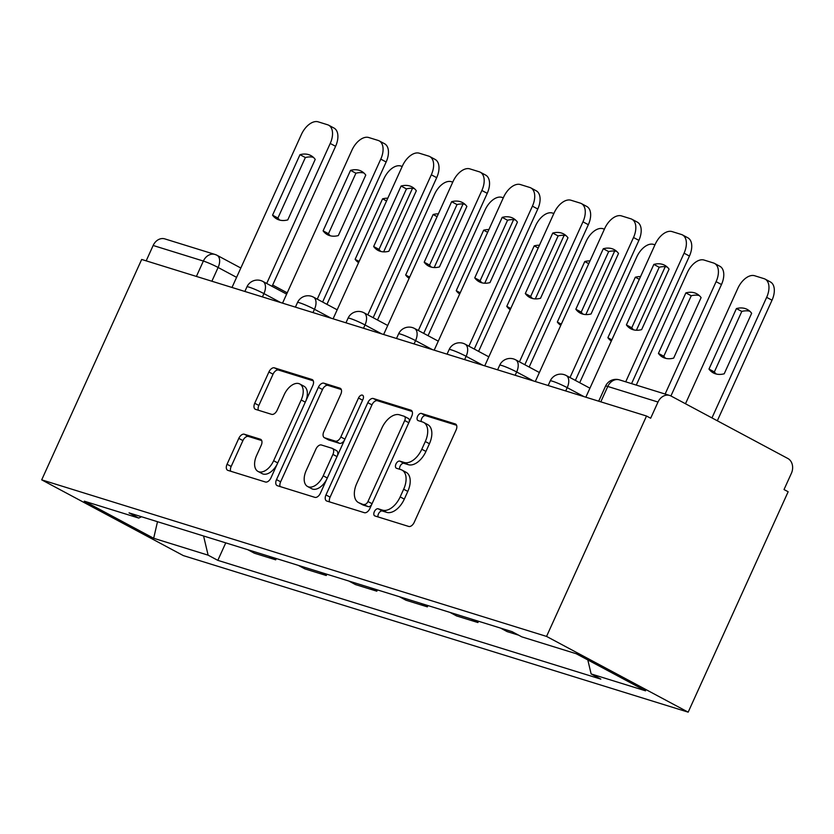 <?xml version="1.0" encoding="UTF-8"?>
<svg xmlns="http://www.w3.org/2000/svg" width="834" height="834" viewBox="0 0 834 834"><rect width="100%" height="100%" fill="white"/><g stroke="black" fill="none" stroke-linecap="round" stroke-linejoin="round"><path stroke-width="1.25" d="M374.33 511.69A3.961 2.304 -61.9 0 0 374.695 515.871A3.961 2.304 -61.9 0 0 374.935 515.965L408.723 526.452A5.65 3.294 -61.9 0 0 414.227 522.313L456.094 430.031A5.65 3.294 -61.9 0 0 455.572 424.058A5.65 3.294 -61.9 0 0 455.228 423.922L421.441 413.435A3.961 2.304 -61.9 0 0 417.584 416.333A3.961 2.304 -61.9 0 0 417.949 420.513A3.961 2.304 -61.9 0 0 418.188 420.617L422.557 421.973A18.087 10.529 -61.9 0 1 423.641 422.431A18.087 10.529 -61.9 0 1 425.298 441.53L421.806 449.224A18.087 10.529 -61.9 0 1 404.188 462.474L399.809 461.119A3.961 2.304 -61.9 0 0 395.962 464.017A3.961 2.304 -61.9 0 0 396.317 468.197A3.961 2.304 -61.9 0 0 396.557 468.291L400.935 469.646A18.087 10.529 -61.9 0 1 402.019 470.105A18.087 10.529 -61.9 0 1 403.666 489.214L400.174 496.897A18.087 10.529 -61.9 0 1 382.556 510.147L378.188 508.792A3.961 2.304 -61.9 0 0 374.33 511.69M402.019 470.105L406.148 472.315A18.087 10.529 -61.9 0 1 407.795 491.414L404.313 499.107A18.087 10.529 -61.9 0 1 386.684 512.357L382.316 511.002A3.961 2.304 -61.9 0 0 378.459 513.9A3.961 2.304 -61.9 0 0 378.021 516.924M456.584 425.267L425.569 415.645A3.961 2.304 -61.9 0 0 421.712 418.543A3.961 2.304 -61.9 0 0 421.274 421.577M423.641 422.431L427.769 424.631A18.087 10.529 -61.9 0 1 429.427 443.74L425.934 451.434A18.087 10.529 -61.9 0 1 408.316 464.684L403.937 463.329A3.961 2.304 -61.9 0 0 400.091 466.216A3.961 2.304 -61.9 0 0 399.642 469.25M244.299 434.233A5.65 3.294 -61.9 0 0 238.795 438.371L227.046 464.257A5.65 3.294 -61.9 0 0 227.567 470.23A5.65 3.294 -61.9 0 0 227.901 470.376L265.441 482.01A5.65 3.294 -61.9 0 0 270.946 477.872L312.802 385.6A5.65 3.294 -61.9 0 0 312.281 379.626A5.65 3.294 -61.9 0 0 311.947 379.48L274.417 367.846A5.65 3.294 -61.9 0 0 268.902 371.985L254.724 403.26A5.65 3.294 -61.9 0 0 255.235 409.223A5.65 3.294 -61.9 0 0 255.579 409.369L271.644 414.352A5.65 3.294 -61.9 0 0 277.149 410.213L284.185 394.701A15.116 8.799 -61.9 0 1 299.823 384.005A15.116 8.799 -61.9 0 1 301.199 399.976L273.635 460.733A15.116 8.799 -61.9 0 1 257.998 471.418A15.116 8.799 -61.9 0 1 256.622 455.447L261.219 445.325A5.65 3.294 -61.9 0 0 260.698 439.351A5.65 3.294 -61.9 0 0 260.364 439.216L244.299 434.233L248.428 436.443A5.65 3.294 -61.9 0 0 242.923 440.581L231.174 466.467A5.65 3.294 -61.9 0 0 230.684 471.231M41.7 479.852L141.676 259.457L646.527 416.02L546.551 636.415L41.7 479.852L183.324 555.59L688.175 712.153L788.151 491.747L784.023 489.548L791.372 473.358A11.52 9.31 107.2 0 0 787.849 458.492L670.995 396.004A11.52 9.31 107.2 0 0 669.671 395.452A11.52 9.31 107.2 0 0 658.005 402.04L607.778 386.455A11.52 1.042 -155.6 0 0 605.547 386.121L598.708 401.185M325.969 494.937A5.65 3.294 -61.9 0 0 326.48 500.911A5.65 3.294 -61.9 0 0 326.824 501.046L364.354 512.691A5.65 3.294 -61.9 0 0 369.858 508.552L411.715 416.27A5.65 3.294 -61.9 0 0 411.204 410.307A5.65 3.294 -61.9 0 0 410.86 410.161L373.33 398.516A5.65 3.294 -61.9 0 0 367.825 402.666L325.969 494.937L330.097 497.147A5.65 3.294 -61.9 0 0 329.597 501.912M314.898 497.356L277.368 485.711A5.65 3.294 -61.9 0 1 277.024 485.565A5.65 3.294 -61.9 0 1 276.513 479.602L318.369 387.32A5.65 3.294 -61.9 0 1 323.873 383.181L339.938 388.164A5.65 3.294 -61.9 0 1 340.272 388.31A5.65 3.294 -61.9 0 1 340.793 394.273L323.811 431.699A5.65 3.294 -61.9 0 0 324.332 437.673A5.65 3.294 -61.9 0 0 324.666 437.808L335.32 441.113A5.65 3.294 -61.9 0 0 340.835 436.974L358.505 398.016A3.961 2.304 -61.9 0 1 362.592 395.222A3.961 2.304 -61.9 0 1 362.957 399.392L320.402 493.207A5.65 3.294 -61.9 0 1 314.898 497.356M146.179 260.854L153.154 245.477A11.52 9.31 -72.8 0 1 164.819 238.889L215.047 254.464A11.52 9.31 107.2 0 0 203.371 261.052L153.154 245.477M646.527 416.02L650.656 418.23L658.005 402.04M546.551 636.415L688.175 712.153M500.515 628.075L507.072 631.588L518.623 635.164M478.497 621.247L477.913 622.539L471.346 619.026M449.964 612.396L456.521 615.909L477.913 622.539M427.946 605.567L427.362 606.86L420.795 603.357M399.413 596.727L405.981 600.23L427.362 606.86M377.395 589.899L376.812 591.191L370.244 587.678M348.862 581.048L355.43 584.561L376.812 591.191M326.845 574.219L326.261 575.512L319.703 571.999M298.311 565.369L304.879 568.882L326.261 575.512M276.304 558.54L275.71 559.833L269.153 556.33M247.761 549.689L254.328 553.203L275.71 559.833M203.579 535.991L208.114 555.163L153.675 538.274L84.307 501.182L138.746 518.07L129.041 512.879L512.055 631.651L521.761 636.842L576.2 653.72L645.568 690.823L591.129 673.935L587.814 659.934M208.114 555.163L217.82 560.354L600.834 679.126L591.129 673.935M225.753 542.871L217.82 560.354M138.746 518.07L141.561 516.757M157.501 521.698L153.675 538.274M412.215 411.506L377.458 400.727A5.65 3.294 -61.9 0 0 371.954 404.865L330.097 497.147M364.114 504.424A3.961 2.304 -61.9 0 0 367.961 501.526L404.709 420.534A3.961 2.304 -61.9 0 0 404.344 416.354A3.961 2.304 -61.9 0 0 404.104 416.249L399.496 414.821A18.087 10.529 -61.9 0 0 381.878 428.071L356.764 483.439A18.087 10.529 -61.9 0 0 358.411 502.537A18.087 10.529 -61.9 0 0 359.496 502.996L368.242 506.634A3.961 2.304 -61.9 0 0 371.724 504.445M409.119 422.004A3.961 2.304 -61.9 0 0 408.472 418.564A3.961 2.304 -61.9 0 0 408.243 418.459M358.411 502.537L362.54 504.747A18.087 10.529 -61.9 0 0 363.624 505.206L359.496 502.996M368.242 506.634L363.624 505.206M341.283 389.509L328.002 385.391A5.65 3.294 -61.9 0 0 322.497 389.53L280.641 481.802A5.65 3.294 -61.9 0 0 280.141 486.576M328.148 439.674A5.65 3.294 -61.9 0 0 328.46 439.883A5.65 3.294 -61.9 0 0 328.794 440.018L339.459 443.323A5.65 3.294 -61.9 0 0 344.525 440.029M306.203 470.532A15.116 8.799 -61.9 0 0 307.579 486.503A15.116 8.799 -61.9 0 0 323.217 475.807L332.922 454.405A5.65 3.294 -61.9 0 0 332.412 448.431A5.65 3.294 -61.9 0 0 332.068 448.296L321.413 444.991A5.65 3.294 -61.9 0 0 315.909 449.13L306.203 470.532M307.579 486.503L311.707 488.714A15.116 8.799 -61.9 0 0 326.657 479.414M337.395 455.739A5.65 3.294 -61.9 0 0 336.54 450.641L332.412 448.431M261.709 440.56L248.428 436.443M257.998 471.418L262.126 473.629A15.116 8.799 -61.9 0 0 277.086 464.329M305.922 400.768A15.116 8.799 -61.9 0 0 303.951 386.215L299.823 384.005M313.292 380.836L278.546 370.056A5.65 3.294 -61.9 0 0 273.041 374.195L258.853 405.46A5.65 3.294 -61.9 0 0 258.352 410.234M724.214 373.788L751.653 313.292A35.987 20.954 -61.9 0 0 747.285 309.445A35.987 20.954 -61.9 0 0 736.422 308.57L708.983 369.066A35.987 20.954 -61.9 0 0 713.341 372.913A35.987 20.954 -61.9 0 0 724.214 373.788M711.955 417.907L766.654 297.342A17.274 10.06 -61.9 0 0 765.08 279.088A17.274 10.06 -61.9 0 0 764.038 278.66L754.634 275.741A17.274 10.06 -61.9 0 0 737.809 288.397L685.485 403.75M716.208 374.018A35.987 20.954 -61.9 0 1 714.352 371.933L741.791 311.436L736.422 308.57M749.787 311.207A35.987 20.954 -61.9 0 0 741.791 311.436M765.08 279.088L770.439 281.965A17.274 10.06 118.1 0 1 772.013 300.209L766.654 297.342M717.323 420.784L772.013 300.209M714.352 371.933L708.983 369.066M633.631 329.857A35.987 20.954 118.1 0 1 631.765 327.772L659.204 267.276A35.987 20.954 118.1 0 1 667.21 267.047M625.719 381.816L684.068 253.182A17.274 10.06 -61.9 0 0 682.493 234.927L687.862 237.805A17.274 10.06 118.1 0 1 689.437 256.048L631.567 383.63M653.846 264.409L626.397 324.906A35.987 20.954 118.1 0 0 630.765 328.752A35.987 20.954 118.1 0 0 641.627 329.628L669.066 269.132A35.987 20.954 118.1 0 0 664.708 265.275A35.987 20.954 118.1 0 0 653.846 264.409L659.204 267.276M682.493 234.927A17.274 10.06 -61.9 0 0 681.451 234.5L672.058 231.581A17.274 10.06 -61.9 0 0 655.232 244.237L585.843 397.203M626.397 324.906L631.765 327.772M673.663 358.109L701.102 297.613A35.987 20.954 -61.9 0 0 696.734 293.766A35.987 20.954 -61.9 0 0 685.871 292.89L658.433 353.387A35.987 20.954 -61.9 0 0 662.79 357.244A35.987 20.954 -61.9 0 0 673.663 358.109M665.125 394.044L716.104 281.663A17.274 10.06 -61.9 0 0 714.529 263.419A17.274 10.06 -61.9 0 0 713.487 262.981L704.094 260.062A17.274 10.06 -61.9 0 0 687.258 272.718L636.279 385.099M665.657 358.339A35.987 20.954 -61.9 0 1 663.801 356.254L691.24 295.768L685.871 292.89M699.246 295.538A35.987 20.954 -61.9 0 0 691.24 295.768M714.529 263.419L719.898 266.286A17.274 10.06 118.1 0 1 721.473 284.53L716.104 281.663M670.922 395.962L721.473 284.53M663.801 356.254L658.433 353.387M611.864 339.845L607.882 337.707A35.987 20.954 -61.9 0 0 611.322 341.023M607.882 337.707L635.32 277.222A35.987 20.954 -61.9 0 1 640.554 276.596M636.405 330.243L665.219 266.713M654.961 244.831L653.543 244.393A17.274 10.06 -61.9 0 0 636.707 257.049L579.703 382.723M639.303 279.348L635.32 277.222M583.081 314.178A35.987 20.954 118.1 0 1 581.215 312.093L608.664 251.607A35.987 20.954 118.1 0 1 616.66 251.378M569.997 377.531L633.517 237.502A17.274 10.06 -61.9 0 0 631.943 219.259L637.312 222.125A17.274 10.06 118.1 0 1 638.886 240.369L575.366 380.408M603.295 248.73L575.846 309.226A35.987 20.954 118.1 0 0 580.214 313.084A35.987 20.954 118.1 0 0 591.077 313.949L618.526 253.453A35.987 20.954 118.1 0 0 614.158 249.606A35.987 20.954 118.1 0 0 603.295 248.73L608.664 251.607M631.943 219.259A17.274 10.06 -61.9 0 0 630.911 218.821L621.507 215.902A17.274 10.06 -61.9 0 0 604.681 228.558L535.292 381.524M575.846 309.226L581.215 312.093M532.53 298.499A35.987 20.954 118.1 0 1 530.664 296.424L558.113 235.928A35.987 20.954 118.1 0 1 566.109 235.699M519.446 361.852L582.966 221.823A17.274 10.06 -61.9 0 0 581.392 203.579L586.761 206.446A17.274 10.06 118.1 0 1 588.335 224.7L524.815 364.729M552.744 233.061L525.305 293.547A35.987 20.954 118.1 0 0 529.663 297.404A35.987 20.954 118.1 0 0 540.526 298.27L567.975 237.784A35.987 20.954 118.1 0 0 563.607 233.927A35.987 20.954 118.1 0 0 552.744 233.061L558.113 235.928M581.392 203.579A17.274 10.06 -61.9 0 0 580.36 203.142L570.956 200.233A17.274 10.06 -61.9 0 0 554.13 212.889L484.742 365.845M525.305 293.547L530.664 296.424M561.313 324.165L557.331 322.039A35.987 20.954 -61.9 0 0 560.782 325.343M557.331 322.039L584.77 261.542A35.987 20.954 -61.9 0 1 590.003 260.917M585.854 314.574L614.668 251.034M604.41 229.152L602.992 228.714A17.274 10.06 -61.9 0 0 586.156 241.37L529.152 367.043M588.752 263.669L584.77 261.542M510.762 308.486L506.78 306.359A35.987 20.954 -61.9 0 0 510.231 309.664M506.78 306.359L534.219 245.863A35.987 20.954 -61.9 0 1 539.452 245.248M535.303 298.895L564.118 235.365M553.859 213.483L552.442 213.035A17.274 10.06 -61.9 0 0 535.616 225.691L478.601 351.364M538.201 247.99L534.219 245.863M460.212 292.807L456.229 290.68A35.987 20.954 -61.9 0 0 459.68 293.995M456.229 290.68L483.668 230.194A35.987 20.954 -61.9 0 1 488.901 229.569M484.752 283.216L513.567 219.686M503.309 197.804L501.891 197.366A17.274 10.06 -61.9 0 0 485.065 210.012L428.05 335.695M487.65 232.321L483.668 230.194M481.979 282.83A35.987 20.954 118.1 0 1 480.113 280.745L507.562 220.249A35.987 20.954 118.1 0 1 515.558 220.02M468.896 346.183L532.415 206.154A17.274 10.06 -61.9 0 0 530.841 187.9L536.21 190.778A17.274 10.06 118.1 0 1 537.784 209.021L474.265 349.05M502.193 217.382L474.754 277.878A35.987 20.954 118.1 0 0 479.112 281.725A35.987 20.954 118.1 0 0 489.975 282.601L517.424 222.105A35.987 20.954 118.1 0 0 513.056 218.247A35.987 20.954 118.1 0 0 502.193 217.382L507.562 220.249M530.841 187.9A17.274 10.06 -61.9 0 0 529.809 187.473L520.406 184.554A17.274 10.06 -61.9 0 0 503.58 197.21L434.191 350.165M474.754 277.878L480.113 280.745M431.428 267.151A35.987 20.954 118.1 0 1 429.573 265.066L457.011 204.58A35.987 20.954 118.1 0 1 465.007 204.351M418.345 330.504L481.875 190.475A17.274 10.06 -61.9 0 0 480.29 172.221L485.659 175.098A17.274 10.06 118.1 0 1 487.233 193.342L423.714 333.371M451.642 201.703L424.204 262.199A35.987 20.954 118.1 0 0 428.561 266.056A35.987 20.954 118.1 0 0 439.435 266.922L466.873 206.425A35.987 20.954 118.1 0 0 462.505 202.579A35.987 20.954 118.1 0 0 451.642 201.703L457.011 204.58M480.29 172.221A17.274 10.06 -61.9 0 0 479.258 171.794L469.855 168.875A17.274 10.06 -61.9 0 0 453.029 181.531L383.64 334.497M424.204 262.199L429.573 265.066M380.877 251.472A35.987 20.954 118.1 0 1 379.022 249.397L406.46 188.901A35.987 20.954 118.1 0 1 414.467 188.672M367.804 314.825L431.324 174.796A17.274 10.06 -61.9 0 0 429.75 156.552L435.108 159.419A17.274 10.06 118.1 0 1 436.693 177.673L373.163 317.702M401.091 186.034L373.653 246.52A35.987 20.954 118.1 0 0 378.011 250.377A35.987 20.954 118.1 0 0 388.884 251.243L416.322 190.757A35.987 20.954 118.1 0 0 411.954 186.899A35.987 20.954 118.1 0 0 401.091 186.034L406.46 188.901M429.75 156.552A17.274 10.06 -61.9 0 0 428.707 156.114L419.304 153.206A17.274 10.06 -61.9 0 0 402.478 165.851L333.089 318.817M373.653 246.52L379.022 249.397M409.661 277.138L405.678 275.012A35.987 20.954 -61.9 0 0 409.129 278.316M405.678 275.012L433.127 214.515A35.987 20.954 -61.9 0 1 438.35 213.89M434.201 267.537L463.026 204.007M452.758 182.125L451.34 181.687A17.274 10.06 -61.9 0 0 434.514 194.343L377.5 320.016M437.099 216.642L433.127 214.515M330.327 235.803A35.987 20.954 118.1 0 1 328.471 233.718L355.909 173.222A35.987 20.954 118.1 0 1 363.916 172.992M317.254 299.156L380.773 159.127A17.274 10.06 -61.9 0 0 379.199 140.873L384.568 143.74A17.274 10.06 118.1 0 1 386.142 161.994L322.622 302.023M350.541 170.355L323.102 230.851A35.987 20.954 118.1 0 0 327.46 234.698A35.987 20.954 118.1 0 0 338.333 235.574L365.772 175.077A35.987 20.954 118.1 0 0 361.403 171.22A35.987 20.954 118.1 0 0 350.541 170.355L355.909 173.222M379.199 140.873A17.274 10.06 -61.9 0 0 378.156 140.435L368.764 137.527A17.274 10.06 -61.9 0 0 351.927 150.183L282.549 303.138M323.102 230.851L328.471 233.718M359.11 261.459L355.128 259.332A35.987 20.954 -61.9 0 0 358.578 262.637M355.128 259.332L382.577 198.836A35.987 20.954 -61.9 0 1 387.8 198.221M383.65 251.868L412.476 188.328M402.207 166.456L400.789 166.008A17.274 10.06 -61.9 0 0 383.963 178.664L326.949 304.337M386.549 200.963L382.577 198.836M279.776 220.124A35.987 20.954 118.1 0 1 277.92 218.039L305.359 157.543A35.987 20.954 118.1 0 1 313.365 157.324M266.703 283.477L330.222 143.448A17.274 10.06 -61.9 0 0 328.648 125.194L334.017 128.071A17.274 10.06 118.1 0 1 335.591 146.315L272.072 286.343M299.99 154.676L272.551 215.172A35.987 20.954 118.1 0 0 276.909 219.019A35.987 20.954 118.1 0 0 287.782 219.895L315.221 159.398A35.987 20.954 118.1 0 0 310.863 155.551A35.987 20.954 118.1 0 0 299.99 154.676L305.359 157.543M328.648 125.194A17.274 10.06 -61.9 0 0 327.606 124.766L318.213 121.847A17.274 10.06 -61.9 0 0 301.376 134.503L231.998 287.469M272.551 215.172L277.92 218.039M236.585 277.347L218.112 267.474A11.52 1.042 -155.6 0 0 203.371 261.052L196.397 276.429M211.878 281.225L218.112 267.474A11.52 6.703 118.1 0 0 217.069 255.308A11.52 11.52 0 0 0 215.047 254.464A11.52 9.31 107.2 0 1 216.371 255.016A11.52 6.703 118.1 0 1 217.069 255.308L240.817 268.016M280.714 302.575L263.93 293.599A11.52 1.042 -155.6 0 0 253.046 288.574A11.52 1.042 -155.6 0 0 246.958 286.833L244.862 291.452M262.429 296.904L263.93 293.599A11.52 6.703 118.1 0 0 262.877 281.433A11.52 11.52 0 0 0 246.958 286.833M331.265 318.244L314.481 309.278A11.52 1.042 -155.6 0 0 303.597 304.254A11.52 1.042 -155.6 0 0 297.509 302.502L295.413 307.131M312.979 312.583L314.481 309.278A11.52 6.703 118.1 0 0 313.428 297.113A11.52 11.52 0 0 0 297.509 302.502M381.805 333.923L365.021 324.947A11.52 1.042 -155.6 0 0 354.148 319.922A11.52 1.042 -155.6 0 0 348.059 318.181L345.954 322.81M363.53 328.252L365.021 324.947A11.52 6.703 118.1 0 0 363.978 312.781A11.52 11.52 0 0 0 348.059 318.181M432.356 349.602L415.572 340.626A11.52 1.042 -155.6 0 0 404.698 335.602A11.52 1.042 -155.6 0 0 398.61 333.861L396.504 338.479M414.081 343.931L415.572 340.626A11.52 6.703 118.1 0 0 414.529 328.46A11.52 11.52 0 0 0 398.61 333.861M482.907 365.282L466.123 356.306A11.52 1.042 -155.6 0 0 455.249 351.281A11.52 1.042 -155.6 0 0 449.161 349.529L447.055 354.158M464.621 359.61L466.123 356.306A11.52 6.703 118.1 0 0 465.08 344.14A11.52 11.52 0 0 0 449.161 349.529M533.458 380.95L516.673 371.974A11.52 1.042 -155.6 0 0 505.8 366.95A11.52 1.042 -155.6 0 0 499.702 365.209L497.606 369.837M515.172 375.279L516.673 371.974A11.52 6.703 118.1 0 0 515.631 359.808A11.52 11.52 0 0 0 499.702 365.209M584.009 396.63L567.224 387.654A11.52 1.042 -155.6 0 0 556.351 382.629A11.52 1.042 -155.6 0 0 550.252 380.888L548.157 385.517M565.723 390.958L567.224 387.654A11.52 6.703 118.1 0 0 566.171 375.488A11.52 11.52 0 0 0 550.252 380.888M565.483 375.196A11.52 6.703 118.1 0 1 566.171 375.488L589.93 388.196M514.932 359.527A11.52 6.703 118.1 0 1 515.631 359.808L539.379 372.517M464.382 343.848A11.52 6.703 118.1 0 1 465.08 344.14L488.828 356.837M413.831 328.169A11.52 6.703 118.1 0 1 414.529 328.46L438.277 341.158M363.28 312.5A11.52 6.703 118.1 0 1 363.978 312.781L387.727 325.489M312.729 296.821A11.52 6.703 118.1 0 1 313.428 297.113L337.176 309.81M262.189 281.141A11.52 6.703 118.1 0 1 262.877 281.433L286.635 294.131M600.803 401.832L607.778 386.455A11.52 9.31 107.2 0 1 619.443 379.877A11.52 11.52 0 0 0 605.547 386.121M386.684 512.357L382.556 510.147M404.313 499.107L400.174 496.897M407.795 491.414L403.666 489.214M403.937 463.329L399.809 461.119M408.316 464.684L404.188 462.474M425.934 451.434L421.806 449.224M429.427 443.74L425.298 441.53M425.569 415.645L421.441 413.435M455.885 424.266L455.228 423.922M382.316 511.002L378.188 508.792M371.954 404.865L367.825 402.666M377.458 400.727L373.33 398.516M411.506 410.505L410.86 410.161M372.058 503.715L367.961 501.526M408.796 422.713L404.709 420.534M280.641 481.802L276.513 479.602M322.497 389.53L318.369 387.32M328.002 385.391L323.873 383.181M340.585 388.508L339.938 388.164M328.794 440.018L324.666 437.808M339.459 443.323L335.32 441.113M344.922 439.164L340.835 436.974M362.592 400.205L358.505 398.016M327.303 477.997L323.217 475.807M337.009 456.594L332.922 454.405M261.011 439.56L260.364 439.216M277.732 462.912L273.635 460.733M305.286 402.165L301.199 399.976M258.853 405.46L254.724 403.26M273.041 374.195L268.902 371.985M278.546 370.056L274.417 367.846M312.594 379.835L311.947 379.48M231.174 466.467L227.046 464.257M242.923 440.581L238.795 438.371M684.068 253.182L689.437 256.048M633.517 237.502L638.886 240.369M582.966 221.823L588.335 224.7M532.415 206.154L537.784 209.021M481.875 190.475L487.233 193.342M431.324 174.796L436.693 177.673M380.773 159.127L386.142 161.994M330.222 143.448L335.591 146.315M272.655 285.04L287.219 292.828M619.443 379.877L669.671 395.452M408.472 418.564L404.344 416.354M328.46 439.883L324.332 437.673"/></g></svg>

